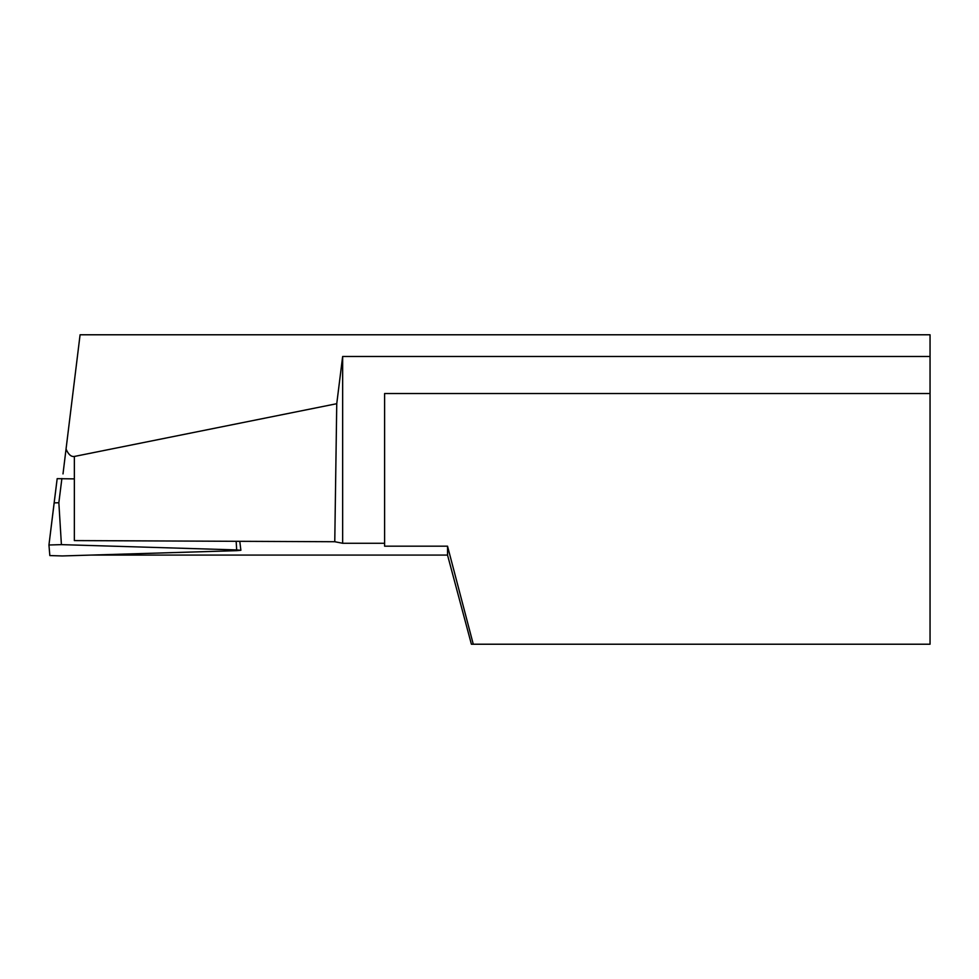 <?xml version="1.0" encoding="UTF-8"?>
<svg xmlns="http://www.w3.org/2000/svg" width="979" height="979" viewBox="0 0 979 979"><rect width="100%" height="100%" fill="white"/><g stroke="black" fill="none" stroke-linecap="round" stroke-linejoin="round"><path stroke-width="1.47" d="M236.685 549.917L61.408 544.63L48.95 544.997L49.831 555.57L62.35 555.95L236.747 550.663L240.883 550.284L236.685 549.917L236.159 541.301M61.408 544.63L58.85 502.741L54.139 502.888L48.95 545.009L57.174 478.658L74.355 478.89M58.85 502.741L61.885 478.511M342.65 356.491L336.752 403.703L334.769 541.73L342.65 543.272L342.65 356.491L930.05 356.491L930.05 393.521L384.612 393.521L384.612 543.272L342.65 543.272M336.752 403.703L74.355 456.459C71.137 456.936 68.371 454.464 66.046 449.055L62.999 473.909M74.355 456.459L74.343 540.592L334.769 541.73M66.046 449.055L80.082 334.781L930.05 334.781L930.05 356.491M930.05 393.521L930.05 644.219L471.388 644.219L447.538 555.081L90.888 555.081M384.612 543.272L384.612 546.184L447.538 546.184L473.273 644.219M447.538 546.184L447.538 555.081M239.782 541.314L240.883 550.284M54.139 502.888L57.174 478.658"/></g></svg>

